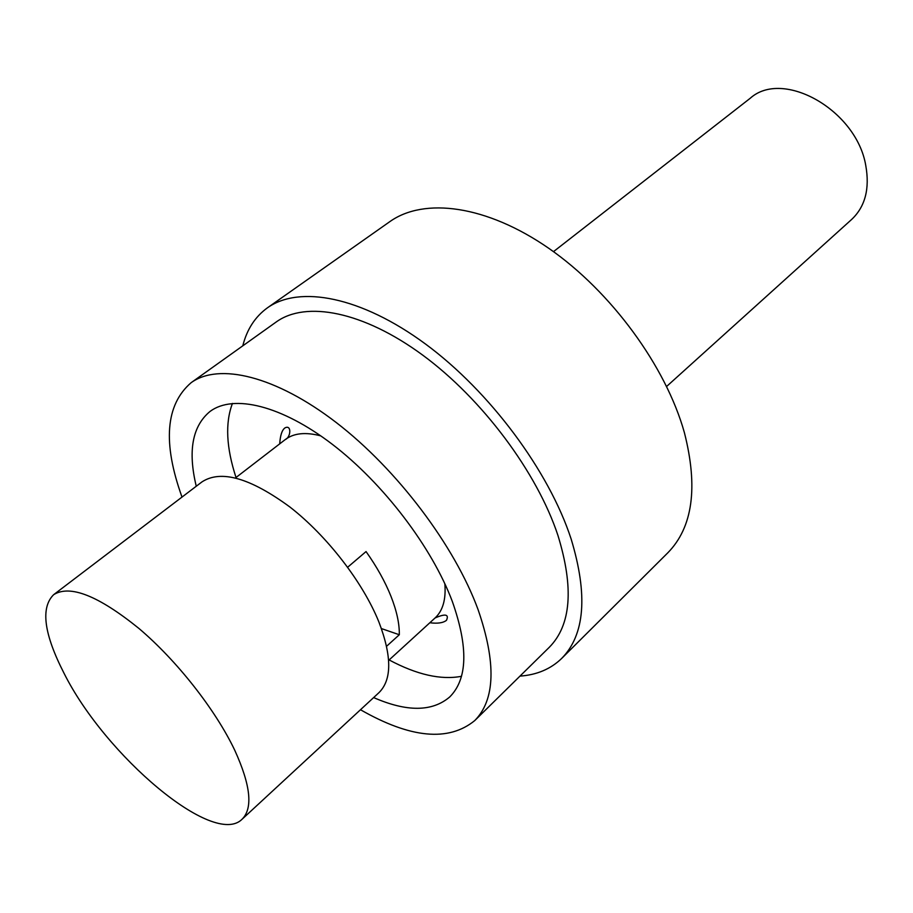 <?xml version="1.0" encoding="UTF-8"?>
<svg xmlns="http://www.w3.org/2000/svg" width="913" height="913" viewBox="0 0 913 913"><rect width="100%" height="100%" fill="white"/><g stroke="black" fill="none" stroke-linecap="round" stroke-linejoin="round"><path stroke-width="1.37" d="M553.483 251.646L750.166 98.307C782.829 68.68 856.565 110.028 865.775 165.561C869.884 188.637 865.216 206.578 851.761 219.348L666.627 386.45M519.988 676.111C536.878 674.901 550.767 669.001 561.678 658.433C584.913 634.752 588.063 594.922 571.116 538.944C548.93 470.982 489.939 391.563 425.561 344.064C361.091 296.497 299.327 284.993 267.429 307.829C255.126 316.743 246.909 329.41 242.79 345.833M561.678 658.433L667.78 552.844C692.75 527.417 698.297 487.371 684.419 432.739C665.976 366.512 611.208 291.578 548.861 248.37C486.435 205.105 424.157 197.14 389.805 221.654L267.429 307.829M360.487 709.743C410.473 738.32 448.557 741.938 474.726 720.597C495.245 699.803 496.375 662.815 478.092 609.644C454.606 545.575 397.121 469.362 336.338 422.605C275.475 375.768 218.835 362.564 191.125 382.695C165.561 404.756 162.525 442.885 182.007 497.083M474.726 720.597L549.272 647.317C571.15 625.177 574.049 587.892 557.946 535.452C537.084 472.363 482.361 399.027 422.753 355.157C363.066 311.23 305.798 300.56 276.217 321.981L191.125 382.695M373.634 697.578C406.901 712.083 432.283 711.866 449.755 696.927C467.593 679.067 468.46 647.26 452.334 601.496C432.02 547.321 383.551 483.582 332.458 444.414C281.307 405.212 233.477 394.017 210.104 411.386C192.358 426.006 187.747 450.954 196.261 486.241M386.576 646.278L399.312 634.74C399.506 623.75 396.733 610.957 390.992 596.36C385.138 581.707 376.818 566.768 366.045 551.566L347.67 567.224M64.058 673.303C105.189 755.565 213.768 847.88 242.093 819.223C253.106 808.21 250.664 785.226 234.767 750.292C215.571 709.858 176.882 660.578 138.879 628.406C98.387 595.698 69.981 584.468 53.65 594.683C40.434 607.75 43.904 633.953 64.058 673.303M242.093 819.223L378.952 692.659C391.997 679.786 391.962 656.196 378.861 621.89C362.872 582.289 327.105 535.977 290.026 507.103C250.333 477.956 220.992 469.533 202.024 481.859L53.65 594.683M399.312 634.74L381.417 628.578M389.132 659.939C416.876 674.741 440.99 680.196 461.476 676.305M429.84 622.746C437.589 623.75 443.136 622.94 446.468 620.326C449.185 614.289 445.384 613.49 435.09 617.953C442.873 610.74 446.115 599.316 444.836 583.669M320.794 435.878C305.604 431.895 293.781 433.116 285.335 439.518C290.939 437.224 291.738 424.294 284.97 427.9C282.003 430.023 280.257 435.341 279.709 443.855M232.45 403.42C225.055 422.913 226.241 447.61 236.022 477.499M435.09 617.953L388.63 660.407M285.335 439.518L235.474 477.921"/></g></svg>
